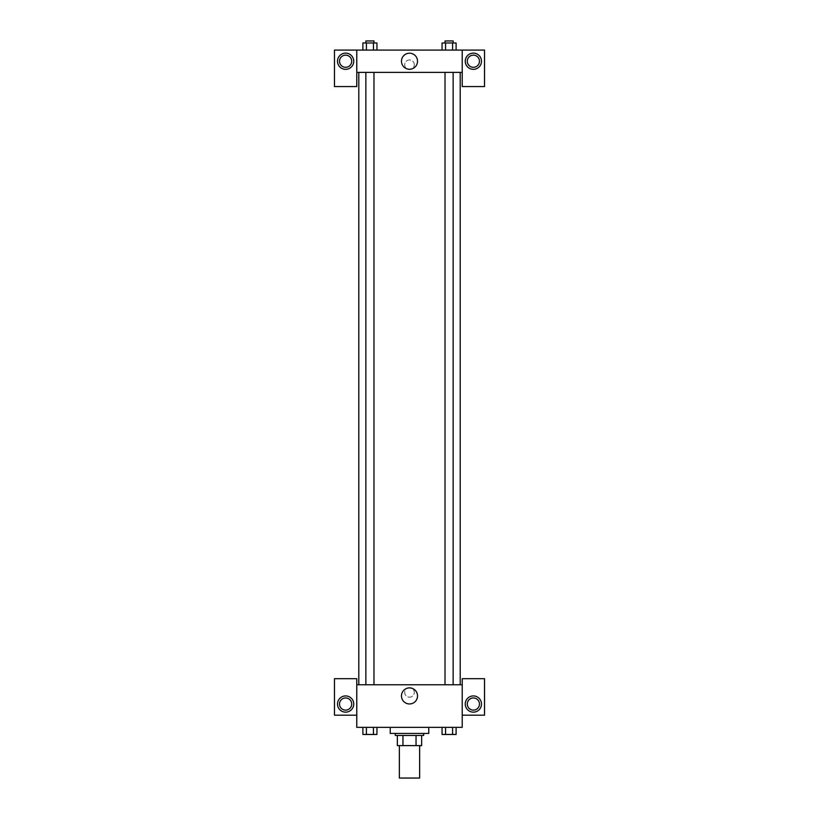 <?xml version="1.0" encoding="UTF-8"?>
<svg xmlns="http://www.w3.org/2000/svg" width="819" height="819" viewBox="0 0 819 819"><rect width="100%" height="100%" fill="white"/><g stroke="black" fill="none" stroke-linecap="round" stroke-linejoin="round"><path stroke-width="0.61" stroke-dasharray="4.09 3.07" d="M419.635 778.05L399.365 778.05M419.635 745.607L399.365 745.607L419.635 745.607M402.958 745.607L397.338 745.607L397.338 735.462L402.958 735.462L402.958 745.607L421.662 745.607M416.042 735.462L402.958 735.462L416.042 735.462L416.042 745.607M402.958 735.462L397.338 735.462M395.301 735.462L423.699 735.462M409.5 733.435L395.301 733.435L409.5 733.435M428.767 733.435L390.233 733.435M428.767 727.354L390.233 727.354L428.767 727.354M442.055 727.354L442.055 734.448L445.567 734.448L442.055 734.448L445.567 734.448L445.567 727.354L452.59 727.354L442.055 727.354L456.111 727.354L442.045 727.354L456.111 727.354L452.59 727.354L452.59 734.448L456.111 734.448L452.59 734.448L456.111 734.448L456.111 727.354L442.045 727.354L445.577 727.354L445.567 734.448L452.59 734.448L445.567 734.448L452.59 734.448L452.59 727.354L456.111 727.354M362.889 727.354L362.889 734.448L366.41 734.448L362.889 734.448L366.41 734.448L366.41 727.354L373.433 727.354L362.889 727.354L376.955 727.354L362.889 727.354L373.433 727.354L362.889 727.354L366.41 727.354L366.41 734.448L376.945 734.448L373.433 734.448L376.945 734.448L376.945 727.354L373.423 727.354L376.955 727.354L373.433 727.354L373.433 734.448L366.41 734.448L373.433 734.448L373.433 727.354L376.945 727.354L366.41 727.354L376.945 727.354M356.777 715.192L356.777 678.685L334.469 678.685L334.469 715.192L356.777 715.192L356.777 727.354L462.223 727.354L462.223 715.192L484.531 715.192L484.531 678.685L462.223 678.685L462.223 715.192M356.777 692.372L356.777 697.194L356.777 692.372M345.628 712.151A8.108 8.108 0 0 0 352.651 699.979A8.108 8.108 0 0 0 338.605 699.979A8.108 8.108 0 0 0 345.628 712.151M351.709 704.033A6.081 6.081 0 0 1 342.588 709.305A6.081 6.081 0 0 1 342.588 698.771A6.081 6.081 0 0 1 351.709 704.033M401.474 695.925A8.026 8.026 0 0 0 413.513 702.876A8.026 8.026 0 0 0 413.513 688.974A8.026 8.026 0 0 0 401.474 695.925M462.223 692.372L462.223 697.194L462.223 692.372M473.372 712.151A8.108 8.108 0 0 0 480.395 699.979A8.108 8.108 0 0 0 466.349 699.979A8.108 8.108 0 0 0 473.372 712.151M479.463 704.033A6.081 6.081 0 0 1 470.331 709.305A6.081 6.081 0 0 1 470.331 698.771A6.081 6.081 0 0 1 479.463 704.033M409.5 687.561A4.812 4.812 0 0 0 405.333 694.778A4.812 4.812 0 0 0 413.667 694.778A4.812 4.812 0 0 0 409.5 687.561A4.812 4.812 0 0 1 413.667 694.778A4.812 4.812 0 0 1 405.333 694.778A4.812 4.812 0 0 1 409.5 687.561M356.777 684.776L462.223 684.776M373.976 684.776L365.858 684.776L373.976 684.776L365.858 684.776L373.976 684.776L373.976 72.379L365.858 72.379L373.976 72.379M453.142 684.776L445.024 684.776L453.142 684.776L445.024 684.776L453.142 684.776L453.142 72.379L445.024 72.379L453.142 72.379M460.196 684.776L358.804 684.776L460.196 684.776M460.196 72.379L358.804 72.379L460.196 72.379M462.223 72.379L356.777 72.379L356.777 86.579L334.469 86.579L334.469 50.072L484.531 50.072L484.531 86.579L462.223 86.579L462.223 50.072M414.312 64.773A4.812 4.812 0 0 0 407.094 60.606A4.812 4.812 0 0 0 407.094 68.95A4.812 4.812 0 0 0 414.312 64.773A4.812 4.812 0 0 1 407.094 68.95A4.812 4.812 0 0 1 407.094 60.606A4.812 4.812 0 0 1 414.312 64.773M351.709 61.23A6.081 6.081 0 0 0 342.588 55.958A6.081 6.081 0 0 0 342.588 66.493A6.081 6.081 0 0 0 351.709 61.23M479.463 61.23A6.081 6.081 0 0 0 470.331 55.958A6.081 6.081 0 0 0 470.331 66.493A6.081 6.081 0 0 0 479.463 61.23M345.628 69.339A8.108 8.108 0 0 0 352.651 57.176A8.108 8.108 0 0 0 338.605 57.176A8.108 8.108 0 0 0 345.628 69.339M473.372 69.339A8.108 8.108 0 0 0 480.395 57.176A8.108 8.108 0 0 0 466.349 57.176A8.108 8.108 0 0 0 473.372 69.339M356.777 50.072L356.777 72.379M376.945 50.072L362.889 50.072L376.955 50.072L362.889 50.072L376.945 50.072L376.945 42.977L373.433 42.977L376.945 42.977L373.433 42.977L373.433 50.072L362.889 50.072L373.433 50.072L373.433 42.977L366.41 42.977L373.433 42.977L373.433 50.072M442.055 50.072L456.111 50.072L442.045 50.072L456.111 50.072L442.055 50.072L456.111 50.072L442.055 50.072L442.055 42.977L456.111 42.977L452.59 42.977L452.59 50.072L452.59 42.977L445.567 42.977L445.567 50.072L445.567 42.977L442.055 42.977L456.111 42.977L456.111 50.072M401.474 61.23A8.026 8.026 0 0 0 413.513 68.172A8.026 8.026 0 0 0 413.513 54.279A8.026 8.026 0 0 0 401.474 61.23M462.223 64.773L462.223 69.595L462.223 64.773M356.777 64.773L356.777 69.595L356.777 64.773M453.142 42.977L445.024 42.977L453.142 42.977L445.024 42.977L453.142 42.977L453.142 40.95L445.024 40.95L453.142 40.95L445.024 40.95L445.024 42.977M362.889 50.072L362.889 42.977L366.41 42.977L366.41 50.072L362.889 50.072L366.41 50.072L366.41 42.977L362.889 42.977L373.433 42.977M373.976 42.977L365.858 42.977L373.976 42.977L365.858 42.977L373.976 42.977L373.976 40.95L365.858 40.95L373.976 40.95L365.858 40.95L365.858 42.977M452.59 42.977L452.59 50.072M445.567 42.977L445.567 50.072M366.41 42.977L366.41 50.072M453.142 734.448L445.024 734.448M373.976 734.448L365.858 734.448M452.59 727.354L452.59 734.448M445.567 727.354L445.567 734.448M373.433 727.354L373.433 734.448M366.41 727.354L366.41 734.448M365.858 72.379L365.858 684.776M445.024 72.379L445.024 684.776"/><path stroke-width="1.23" d="M399.365 745.607L399.365 778.05L419.635 778.05L419.635 745.607M416.042 735.462L416.042 745.607L397.338 745.607L397.338 735.462M416.042 745.607L421.662 745.607L421.662 735.462L421.662 745.607M423.699 733.435L423.699 735.462L395.301 735.462L395.301 733.435M402.958 735.462L402.958 745.607M390.233 727.354L390.233 733.435L428.767 733.435L428.767 727.354M462.223 715.192L484.531 715.192L484.531 678.685L462.223 678.685L462.223 727.354L356.777 727.354L356.777 678.685L334.469 678.685L334.469 715.192L356.777 715.192M345.628 712.151A8.108 8.108 0 0 1 338.605 699.979A8.108 8.108 0 0 1 352.651 699.979A8.108 8.108 0 0 1 345.628 712.151M339.537 704.033A6.081 6.081 0 0 1 345.628 697.952A6.081 6.081 0 0 1 351.709 704.033A6.081 6.081 0 0 1 345.628 710.124A6.081 6.081 0 0 1 339.537 704.033M401.474 695.925A8.026 8.026 0 0 1 413.513 688.974A8.026 8.026 0 0 1 413.513 702.876A8.026 8.026 0 0 1 401.474 695.925M462.223 684.776L356.777 684.776M473.372 712.151A8.108 8.108 0 0 1 466.349 699.979A8.108 8.108 0 0 1 480.395 699.979A8.108 8.108 0 0 1 473.372 712.151M467.291 704.033A6.081 6.081 0 0 1 473.372 697.952A6.081 6.081 0 0 1 479.463 704.033A6.081 6.081 0 0 1 473.372 710.124A6.081 6.081 0 0 1 467.291 704.033M460.196 72.379L460.196 684.776M453.142 684.776L453.142 72.379M373.976 72.379L373.976 684.776M462.223 72.379L462.223 86.579L484.531 86.579L484.531 50.072L462.223 50.072L462.223 72.379L356.777 72.379L356.777 86.579L334.469 86.579L334.469 50.072L356.777 50.072L356.777 72.379M351.709 61.23A6.081 6.081 0 0 1 345.628 67.312A6.081 6.081 0 0 1 339.537 61.23A6.081 6.081 0 0 1 345.628 55.149A6.081 6.081 0 0 1 351.709 61.23M345.628 69.339A8.108 8.108 0 0 1 338.605 57.176A8.108 8.108 0 0 1 352.651 57.176A8.108 8.108 0 0 1 345.628 69.339M479.463 61.23A6.081 6.081 0 0 1 470.331 66.493A6.081 6.081 0 0 1 470.331 55.958A6.081 6.081 0 0 1 479.463 61.23M473.372 69.339A8.108 8.108 0 0 1 466.349 57.176A8.108 8.108 0 0 1 480.395 57.176A8.108 8.108 0 0 1 473.372 69.339M462.223 50.072L356.777 50.072M401.474 61.23A8.026 8.026 0 0 1 413.513 54.279A8.026 8.026 0 0 1 413.513 68.172A8.026 8.026 0 0 1 401.474 61.23M456.111 50.072L456.111 42.977L442.055 42.977L442.055 50.072M452.59 42.977L452.59 50.072M445.567 42.977L445.567 50.072M445.024 42.977L445.024 40.95L453.142 40.95L453.142 42.977M376.945 50.072L376.945 42.977L362.889 42.977L362.889 50.072M373.433 42.977L373.433 50.072M366.41 42.977L366.41 50.072M365.858 42.977L365.858 40.95L373.976 40.95L373.976 42.977M456.111 727.354L456.111 734.448L442.055 734.448L442.055 727.354M452.59 727.354L452.59 734.448M445.567 727.354L445.567 734.448M453.142 734.448L445.024 734.448M376.945 727.354L376.945 734.448L362.889 734.448L362.889 727.354M373.433 727.354L373.433 734.448M366.41 727.354L366.41 734.448M373.976 734.448L365.858 734.448M358.804 72.379L358.804 684.776M445.024 684.776L445.024 72.379M365.858 72.379L365.858 684.776"/></g></svg>
